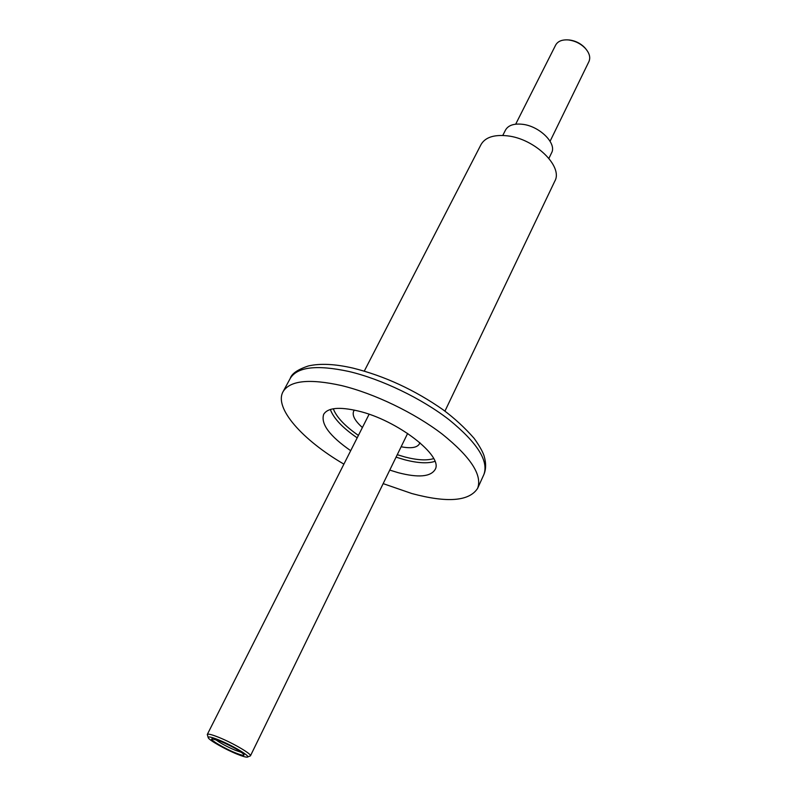 <?xml version="1.0" encoding="UTF-8"?>
<svg xmlns="http://www.w3.org/2000/svg" width="797" height="797" viewBox="0 0 797 797"><rect width="100%" height="100%" fill="white"/><g stroke="black" fill="none" stroke-linecap="round" stroke-linejoin="round"><path stroke-width="1.2" d="M389.763 470.091L398.281 472.711C418.216 477.861 430.47 476.835 435.042 469.642C444.029 456.372 397.354 420.029 358.032 410.963C339.183 406.6 327.726 407.725 323.672 414.35C320.633 423.934 329.639 436.049 350.69 450.694M383.158 483.63L411.87 493.552C447.316 503.046 469.244 501.303 477.632 488.332C482.444 475.072 470.678 457.04 442.355 434.206C414.609 412.906 374.281 393.479 341.475 385.559C309.326 378.455 289.839 380.518 283.035 391.725C273.849 407.994 302.481 440.024 343.896 464.133M548.914 158.354L551.564 152.894C557.103 143.45 539.38 125.916 522.214 124.262C513.776 123.425 508.217 125.348 505.517 130.041L502.768 135.45M235.264 752.796C223.788 748.174 208.545 738.978 212.151 738.809L220.4 741.24C232.634 746.61 240.515 751.073 244.031 754.629C244.47 755.935 241.551 755.327 235.264 752.796M215.399 739.407C219.823 742.844 226.478 746.47 235.374 750.306L241.581 752.408M236.878 754.052C242.228 756.233 245.675 757.26 247.219 757.13C251.722 757.001 232.943 745.623 218.717 739.925C211.155 736.916 207.668 736.199 208.236 737.783C209.352 740.323 225.272 749.349 236.878 754.052M208.117 737.374L207.3 734.455C208.027 733.609 211.863 734.585 218.816 737.364C232.913 743.003 252.111 754.271 250.437 755.865L247.608 756.981M567.394 39.87L569.556 39.999C575.394 40.796 580.405 43.277 584.57 47.451L585.974 49.095M550.089 141.258L588.933 61.568C590.707 57.414 589.431 52.941 585.098 48.119C580.545 43.566 575.075 40.856 568.699 39.98L568.241 39.93C562.015 39.531 557.83 41.245 555.668 45.05L515.689 124.173M362.396 427.531C354.874 420.796 351.965 415.347 353.669 411.162L354.396 410.116M444.945 411.122L554.802 181.168C563.429 166.563 534.787 138.638 507.3 135.839C493.951 134.444 485.204 137.353 481.039 144.546L364.289 371.093M419.84 442.604L419.441 443.819C417.15 447.705 411.053 448.681 401.14 446.758M290.257 378.396C291.702 373.644 297.749 369.499 308.399 365.953C320.165 363.253 335.009 363.97 352.951 368.094C384.562 376.005 414.599 389.892 443.062 409.748C454.549 418.295 464.89 427.82 474.076 438.3C478.957 445.115 482.245 450.793 483.918 455.356C486.18 462.748 486.16 469.134 483.889 474.514C488.84 460.955 477.264 442.724 449.179 419.81C421.673 398.46 381.554 379.143 348.817 371.462C316.738 364.598 297.211 366.909 290.257 378.396L283.035 391.725M330.337 409.469C333.604 418.345 342.551 427.8 357.186 437.842M396.069 457.149L404.567 459.73C417.618 463.137 427.73 463.685 434.903 461.383M333.285 408.771C336.493 417.13 344.862 426.006 358.411 435.411M397.265 454.698L404.776 456.95C417.12 460.168 426.754 460.716 433.678 458.614M483.889 474.514L477.632 488.332M569.556 39.999L568.699 39.98M584.57 47.451L585.098 48.119M250.437 755.865L407.646 433.409M207.3 734.455L369.091 414.281"/></g></svg>
